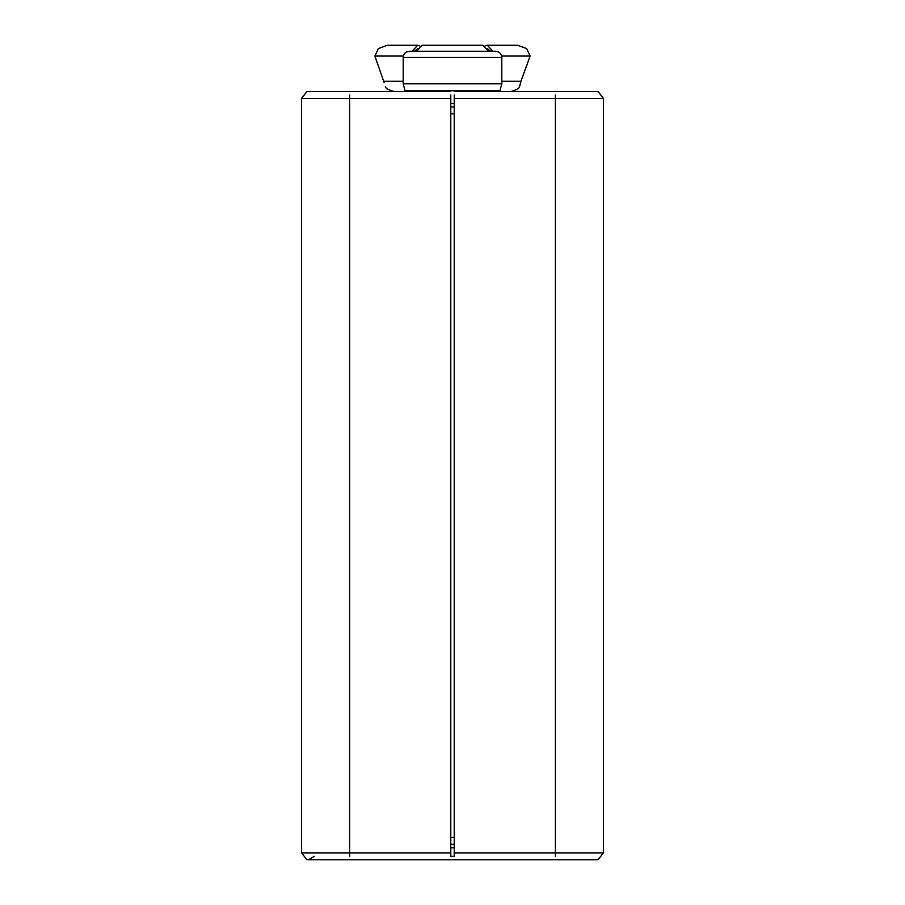 <?xml version="1.0" encoding="UTF-8"?>
<svg xmlns="http://www.w3.org/2000/svg" width="905" height="905" viewBox="0 0 905 905"><rect width="100%" height="100%" fill="white"/><g stroke="black" fill="none" stroke-linecap="round" stroke-linejoin="round"><path stroke-width="1.36" d="M454.22 91.552L596.542 91.552L598.318 91.778L603.397 98.407L603.397 852.895L598.318 859.512L596.542 859.75L308.458 859.75L314.397 856.322M454.22 94.98L454.22 856.322L450.781 856.322L450.781 94.98M450.781 91.552L308.458 91.552L306.682 91.778L301.603 98.407L301.603 852.895L306.682 859.512L308.458 859.75M301.603 602.368L301.603 852.895L450.781 852.895M603.397 602.368L603.397 852.895L555.387 852.895L555.387 856.322M454.22 103.555L450.781 103.555M403.37 56.053L374.885 56.053L378.369 48.565L387.363 45.25L417.703 45.25L419.931 45.963M412.114 51.257L417.703 45.25M417.601 48.678L414.467 51.257M519.617 86.405L520.952 81.258L501.8 81.258L520.952 81.258L501.8 81.258L520.952 81.258L501.8 81.258L520.952 81.258L519.617 86.405C519.742 88.147 516.766 89.867 510.714 91.552C516.766 89.867 519.742 88.147 519.628 86.405C519.742 88.147 516.766 89.867 510.714 91.552C516.766 89.867 519.742 88.147 519.628 86.405M384.048 81.258L403.2 81.258L384.048 81.258L403.2 81.258L384.048 81.258L403.2 81.258L384.048 81.258L384.139 82.627L374.885 56.053M385.383 86.405L385.383 86.405C385.259 88.147 388.234 89.867 394.286 91.552C388.234 89.867 385.259 88.147 385.372 86.405C385.259 88.147 388.234 89.867 394.286 91.552M416.572 51.257L422.16 45.25L482.84 45.25L488.429 51.257M492.886 51.257L487.297 45.25L517.637 45.25L526.631 48.565L530.115 56.053L520.952 81.258M487.297 45.25L485.069 45.963M501.63 56.053L530.115 56.053M487.399 48.678L490.533 51.257M450.781 106.982L454.22 106.982M450.781 113.838L454.22 113.838M454.22 844.32L450.781 844.32M454.22 837.453L450.781 837.453M454.22 847.747L450.781 847.747M454.22 98.407L555.387 98.407L555.387 852.895L454.22 852.895M301.603 98.407L349.613 98.407L349.613 856.322M349.613 94.98L349.613 98.407L450.781 98.407M555.387 94.98L555.387 98.407L603.397 98.407M501.8 57.468L403.2 57.468C403.596 53.712 405.666 51.642 409.422 51.257L495.578 51.257C499.334 51.642 501.404 53.712 501.8 57.468L501.8 83.803L403.2 83.803L403.2 57.468M501.8 83.803L499.956 90.681L405.044 90.681L403.2 83.803M499.956 90.681L499.515 91.552M405.044 90.681L405.485 91.552"/></g></svg>
